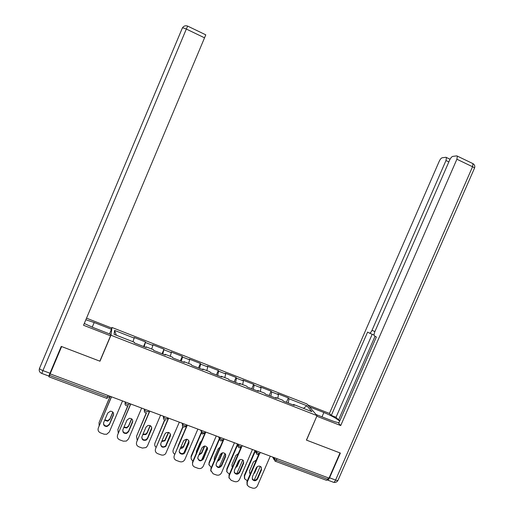 <?xml version="1.0" encoding="UTF-8"?>
<svg xmlns="http://www.w3.org/2000/svg" width="514" height="514" viewBox="0 0 514 514"><rect width="100%" height="100%" fill="white"/><g stroke="black" fill="none" stroke-linecap="round" stroke-linejoin="round"><path stroke-width="0.77" d="M111.577 328.51L112.007 327.482L306.967 403.972L317.048 415.64L110.96 335.237L112.007 327.482M116.325 335.231L114.558 330.406L114.108 334.37L134.34 342.273L134.36 342.915L146.137 347.515L146.06 346.854L145.764 347.368M114.558 330.406L134.199 338.103L134.18 337.499L145.513 341.945L143.573 346.513M144.183 346.751L145.513 341.945M145.584 342.562L152.857 345.414L152.754 344.778L163.985 349.179L162.045 353.728M162.829 354.03L163.985 349.179M164.133 349.828L171.335 352.649L171.156 351.994L182.271 356.35L180.337 360.873M181.281 361.239L182.496 357.024L182.271 356.35M182.496 357.024L189.627 359.819L189.37 359.132L200.376 363.443L198.449 367.947M199.56 368.377L200.678 364.15L200.376 363.443M200.678 364.15L207.74 366.912L207.405 366.199L218.309 370.472L216.388 374.95M217.653 375.445L218.681 371.204L218.309 370.472M218.681 371.204L225.678 373.941L225.273 373.203L236.061 377.437L234.153 381.889M235.566 382.442L236.511 378.188L236.061 377.437M236.511 378.188L243.437 380.9L242.961 380.135L253.646 384.324L251.738 388.757M253.312 389.368L254.167 385.108L253.646 384.324M254.167 385.108L261.028 387.794L260.476 387.003L271.064 391.154L269.163 395.562M270.884 396.23L271.655 391.957L271.064 391.154M271.655 391.957L278.447 394.617L277.83 393.808L288.315 397.913L286.414 402.295M288.283 403.027L288.971 398.742L288.315 397.913M288.971 398.742L306.839 405.739L311.876 411.637L293.526 404.467L293.108 404.91M146.06 346.854L153.551 349.777L153.66 350.452L165.315 355.001L165.155 354.313L172.569 357.204L172.762 357.911L184.295 362.415L184.057 361.695L191.394 364.561L191.664 365.293L203.088 369.752L202.76 369.007L210.027 371.84L210.38 372.605L221.682 377.019L221.283 376.242L228.473 379.049L228.903 379.84L240.096 384.209L239.614 383.405L246.733 386.181L247.24 386.997L258.324 391.327L257.765 390.492L264.813 393.249L265.397 394.09L276.365 398.376L275.735 397.515L282.713 400.239L283.375 401.113L294.233 405.353L293.526 404.467M151.681 349.045L152.857 345.414M170.237 356.298L171.335 352.649M165.155 354.313L164.846 354.821M188.606 363.475L189.627 359.819M184.057 361.695L183.729 362.197M206.801 370.581L207.74 366.912M202.76 369.007L202.42 369.495M224.811 377.617L225.678 373.941M221.283 376.242L220.924 376.723M242.647 384.588L243.437 380.9M239.614 383.405L239.241 383.874M260.315 391.488L261.028 387.794M257.765 390.492L257.379 390.955M277.804 398.324L278.447 394.617M275.735 397.515L275.331 397.971M277.027 458.687L276.41 460.114L327.733 479.273L328.343 477.872M327.733 479.273L326.518 480.327L275.53 461.309M303.504 408.36L306.839 405.739M317.048 415.64L306.415 440.1L340.024 452.943L329.024 478.129L50.154 373.871L61.635 346.558L99.986 361.214L110.96 335.237M49.524 375.393L107.471 397.033L106.751 398.363L48.946 376.801L50.166 373.877M132.933 341.72L134.199 338.103M99.986 361.214L100.095 360.603M261.318 467.258L261.228 469.269L257.308 478.322C255.721 480.519 254.025 480.712 252.207 478.907L252.194 478.887M247.086 484.734L246.977 481.579L247.228 482.183L259.371 454.113M258.671 454.543L246.977 481.579M270.274 456.162L257.398 485.891C256.287 487.895 254.648 488.628 252.483 488.082L249.168 486.88L247.279 485.21L247.228 482.183M252.323 476.992L256.255 467.907C257.623 465.864 259.236 465.549 261.099 466.969L261.504 469.847L257.578 478.913C255.991 481.117 254.289 481.316 252.47 479.504L252.323 476.992M256.261 460.107L253.434 461.913L249.592 470.792L249.733 473.253L250.299 473.902M253.614 474.004L254.732 472.687L257.379 466.571M255.265 451.215L244.606 475.868L244.658 478.83L247.324 480.763M254.205 480.147L260.264 466.333M255.002 450.688L244.368 475.296L244.606 475.868M254.25 472.533L256.48 467.489M249.47 472.655L250.434 473.587M244.471 478.367L244.368 475.296M309.473 406.87L323.878 412.511C331.376 415.588 336.638 418.473 339.664 421.165M316.11 414.56L331.016 420.375C334.659 421.782 337.325 422.54 339.015 422.649M327.289 480.05C327.977 480.294 328.735 479.543 329.558 477.795L340.358 453.072L306.524 440.138L316.817 416.167M316.907 416.269L340.724 425.56L338.7 423.375L376.357 337.004L374.288 335.77C373.877 334.98 374.044 333.676 374.783 331.851L449.641 160.092C450.656 157.971 451.69 156.738 452.744 156.397L456.817 155.87L472.964 163.632L472.546 166.754L456.895 159.224L457.357 156.115M339.953 420.497L338.553 419.951L336.027 417.272L331.305 415.421L329.448 413.429L439.2 161.345C440.177 159.289 441.16 158.1 442.143 157.779L445.953 157.284L450.058 159.237M307.815 404.948L329.448 413.429M340.724 425.56L456.895 159.224M448.851 161.91L445.979 160.529L372.001 330.335C371.037 332.352 370.164 333.265 369.38 333.078L367.6 332.083L331.305 415.421M445.979 160.529L446.448 157.502M375.034 336.259L338.553 419.951M372.2 334.261L336.027 417.272M84.283 323.492L92.803 327.392L110.767 334.402L110.574 335.809L83.538 325.266L204.546 37.824L186.331 29.06L42.925 370.594L49.974 373.228L61.243 346.41L99.857 361.169L110.574 335.809M92.231 327.167L94.184 322.522L85.851 319.772M94.184 322.522L111.467 329.294L111.641 328.022L86.525 318.172M109.514 333.914L111.467 329.294M61.539 346.526L48.811 376.055L41.801 373.44L42.925 370.594C40.966 369.823 39.816 369.11 39.469 368.461L182.367 27.974C183.068 27.801 184.391 28.167 186.331 29.06L187.649 26.098M205.767 34.83L204.546 37.824M49.974 373.228L48.811 376.055M243.514 460.769L243.392 462.684L239.46 471.781C237.776 474.049 236.035 474.191 234.23 472.212M229 477.847L229.045 475.045L229.257 475.636L242.197 445.664M240.899 447.572L229.045 475.045M252.445 449.499L239.53 479.382C238.419 481.4 236.768 482.132 234.577 481.579L231.229 480.365L228.884 477.532M234.384 470.419L238.329 461.289C239.884 459.105 241.586 458.893 243.437 460.647L243.636 463.249L239.691 472.366C237.866 474.718 236.087 474.788 234.345 472.565L234.384 470.419M229.257 475.636L229.096 478.129M225.53 454.228L225.376 456.034L221.438 465.176C219.658 467.509 217.878 467.599 216.092 465.466M210.875 471.209L210.939 468.447L211.113 469.025L224.085 438.898M223.063 440.28L210.939 468.447M234.435 442.766L221.489 472.803C220.371 474.833 218.707 475.572 216.497 475.013L213.117 473.786L210.637 470.124M216.272 463.789L220.23 454.607C222.106 452.224 223.911 452.185 225.646 454.492L225.582 456.586L221.63 465.748C219.42 468.293 217.563 468.151 216.066 465.324L216.272 463.789M211.113 469.025L210.811 470.702M207.367 447.643L207.187 449.313L203.236 458.507C201.353 460.904 199.528 460.942 197.774 458.623M192.519 464.354L192.647 461.778L192.782 462.349L205.793 432.056M205.465 431.933L192.647 461.778M216.253 435.968L203.261 466.166C202.137 468.209 200.466 468.941 198.237 468.376L194.819 467.136C192.994 466.314 192.249 464.907 192.589 462.928L192.454 462.356M197.98 457.087L201.944 447.861C204.418 445.22 206.3 445.497 207.592 448.69L203.39 459.073C200.576 461.797 198.706 461.354 197.787 457.73L197.98 457.087M192.782 462.349L192.589 462.928M189.017 441.012L188.811 442.528L184.809 451.864C182.778 454.235 180.934 454.183 179.277 451.703M187.032 425.039L174.272 455.603L187.321 425.149M197.884 429.1L184.854 459.465C183.729 461.514 182.04 462.253 179.791 461.681L176.341 460.428C174.265 459.426 173.578 457.82 174.272 455.603M179.502 450.322L183.729 440.569C187.109 438.352 188.85 439.181 188.94 443.062L184.931 452.41C183.485 455.828 177.908 453.682 179.502 450.322M170.481 434.33L165.63 445.927C163.381 447.418 161.704 447.007 160.606 444.687M168.406 418.081L155.575 448.793L168.656 418.171M179.328 422.161L165.636 453.701C164.371 455.025 162.88 455.43 161.158 454.909L157.669 453.644C155.575 452.635 154.875 451.022 155.575 448.793M160.837 443.486L164.821 434.157L165.945 432.814C169.177 431.824 170.642 432.955 170.34 436.193L165.707 446.467C162.34 448.041 160.715 447.051 160.837 443.486M238.29 453.624L235.894 455.417L232.045 464.341L232 466.436L232.45 467.162M235.483 467.888L237.237 466.249L240.096 459.625M237.5 445.163L227.027 469.436L226.873 471.878L229.398 474.229M236.806 473.632L242.762 459.946M237.275 444.649L226.822 468.871L227.027 469.436M235.849 467.04L237.012 465.697L239.505 459.921M231.891 466.102L232.553 466.911M226.777 471.614L226.822 468.871M220.101 447.161L218.187 448.851L214.325 457.826L214.454 460.274M217.242 461.54L219.568 459.754L222.568 452.789M219.51 439.174L209.275 462.947L208.986 464.585L211.293 467.624M219.279 466.963L225.061 453.573M219.317 438.667L209.108 462.394L209.275 462.947M217.525 460.878L219.382 459.208L222.093 452.905M214.152 459.471L214.537 460.088M209.05 465.093L209.108 462.394M201.681 440.755L200.306 442.226L196.432 451.247L196.335 453.187M198.867 455.019L201.726 453.194L204.823 445.991M201.327 433.161L191.163 456.952C190.842 458.726 191.452 460.056 193.013 460.936M207.148 447.238L201.61 460.12M201.154 432.717L191.227 455.847L191.356 456.393M199.104 454.466L201.578 452.661L204.431 446.011M196.232 452.763L196.38 453.085M191.099 458.353L191.227 455.847M182.965 434.523L178.14 445.799M180.343 448.349C181.834 448.536 182.939 447.97 183.671 446.66L186.865 439.213M183.106 426.761L173.257 449.769C172.627 451.568 173.064 453.02 174.567 454.138M189.004 440.967L183.819 453.046M182.875 426.556L173.257 449.769M180.555 447.867L183.556 446.133L186.543 439.174M161.666 441.532L164.885 440.819L168.701 432.441M164.833 420.015L154.977 443.087C154.393 444.7 154.714 446.075 155.954 447.219M170.571 434.889L166.131 445.272M164.589 419.932L154.977 443.087M161.852 441.102L164.808 440.305L168.438 432.364M151.739 427.609L147.518 438.095L146.207 439.56C143.959 440.414 142.474 439.759 141.748 437.587M149.593 411.046L136.685 441.911L149.805 411.123M160.586 415.158L147.486 445.85L146.072 447.565L142.339 448.073L138.819 446.794C136.698 445.779 135.985 444.154 136.685 441.911M141.98 436.579L145.976 427.198L147.846 425.483C150.769 425.194 152.009 426.447 151.553 429.261L147.563 438.622L146.246 440.087C143.065 440.884 141.639 439.714 141.98 436.579M142.834 434.581L145.86 434.561L147.145 433.129L150.326 425.676M146.49 412.928L136.518 436.335L137.18 440.183M146.252 412.948L136.518 436.335M143.001 434.182L145.828 434.054L147.107 432.627L150.12 425.573M132.792 420.837L128.571 431.156L126.72 432.865C124.51 433.315 123.18 432.486 122.724 430.391M130.595 403.946L117.603 434.96L130.762 404.004M141.652 408.077L128.513 438.937L126.412 441.051L123.321 441.173L119.768 439.881C117.629 438.853 116.903 437.215 117.603 434.96M122.936 429.601L126.945 420.169L129.322 418.319C132.002 418.396 133.087 419.707 132.573 422.251L128.571 431.664L126.714 433.386C123.752 433.7 122.493 432.441 122.936 429.601M123.835 427.475L126.778 427.982L128.59 426.305L131.732 418.916M128.127 405.405L117.879 429.511L118.239 433.006M127.883 405.54L117.879 429.511M123.996 427.102L126.785 427.487L128.596 425.817L131.578 418.801M113.633 414.014L109.431 424.14L107.175 425.971C104.984 426.145 103.764 425.194 103.52 423.106M111.397 396.769L98.328 427.937L111.525 396.814M122.525 400.926L109.347 431.953L106.694 434.272L104.117 434.195L100.526 432.891C98.36 431.85 97.628 430.205 98.328 427.937M103.693 422.553L107.715 413.076L110.439 411.174C112.951 411.457 113.935 412.787 113.401 415.177L109.386 424.641L107.124 426.472C104.348 426.498 103.198 425.187 103.693 422.553M104.689 420.208L107.644 421.204L109.848 419.418L112.926 412.177M110.202 396.32L99.048 422.624L99.144 425.676M110.08 396.275L99.048 422.624M104.843 419.848L107.689 420.722L109.893 418.936L112.81 412.055M273.525 457.376L274.328 458.822L276.41 460.114L275.305 461.225L274.81 460.929L274.328 458.822L274.752 457.839M109.848 396.185L109.411 397.219L107.471 397.033L108.101 395.536M255.625 450.688L256.332 452.102L258.388 453.38L259.827 453.451L260.277 452.423M257.328 454.517L256.711 454.119L256.332 452.102L256.762 451.112M237.552 443.929L238.155 445.31L238.586 444.314M219.292 437.106L219.799 438.455L220.23 437.453M200.852 430.212L201.257 431.529L201.687 430.52M186.569 424.872L186.139 425.881L184.475 425.785L182.528 424.545L182.952 423.517M182.219 423.247L182.521 424.525C182.174 425.676 182.521 426.504 183.575 427.012M167.686 417.811L167.249 418.826L165.514 418.704L163.606 417.49L164.03 416.443M163.401 416.211L163.51 418.711M148.604 410.68L148.167 411.695L146.368 411.553L144.485 410.365L144.909 409.298M144.389 409.099L144.376 411.508M129.329 403.471L128.892 404.492L127.022 404.332L125.172 403.162L125.596 402.076M125.185 401.922L125.043 404.235M239.164 447.745L238.361 447.141L238.155 445.31L240.192 446.589L241.683 446.66L242.12 445.638M220.814 440.884L219.754 439.823L219.799 438.455L221.804 439.721L223.352 439.798L223.789 438.783M202.285 433.97L201.257 431.529L203.236 432.788L204.835 432.872L205.272 431.863M182.451 425.83L182.965 423.523M261.504 469.847L261.228 469.269M257.578 478.913L257.308 478.322M254.475 472.115L254.732 472.687M329.558 477.795L335.591 480.05L472.546 166.754C474.146 167.558 474.756 168.11 474.383 168.406L338.051 480.185C338.077 480.68 337.255 480.635 335.591 480.05C334.646 481.997 333.83 482.697 333.13 482.145L327.675 480.108M372.001 330.335L374.912 331.562M374.07 335.051L369.476 333.123M321.989 416.854L323.878 412.511M472.424 163.375L472.964 163.632C474.673 164.724 475.187 166.234 474.506 168.155M243.636 463.249L243.392 462.684M239.691 472.366L239.46 471.781M225.582 456.586L225.376 456.034M221.63 465.748L221.438 465.176M207.354 449.859L207.187 449.313M203.39 459.073L203.236 458.507M188.94 443.062L188.811 442.528M184.969 452.32L184.847 451.774M170.34 436.193L170.256 435.679M166.356 445.509L166.279 444.97M237.012 465.697L237.237 466.249M219.382 459.208L219.568 459.754M201.578 452.661L201.726 453.194M183.594 446.049L183.71 446.57M165.444 439.374L165.521 439.881M151.553 429.261L151.508 428.753M147.563 438.622L147.518 438.095M147.107 432.627L147.145 433.129M132.573 422.251L132.567 421.763M128.571 431.664L128.571 431.156M128.596 425.817L128.59 426.305M113.401 415.177L113.44 414.695M109.386 424.641L109.431 424.14M109.893 418.936L109.848 419.418M274.18 459.792L272.671 457.055M257.546 454.594L259.75 453.624M256.184 453.065L254.86 450.399M239.37 447.816L241.599 446.833M238.027 446.377L236.838 443.666M221.007 440.967L223.269 439.978M218.643 436.861L219.754 439.823L220.821 440.903M202.452 434.047L204.752 433.051M200.666 430.141L202.291 433.996M183.716 427.057L185.599 426.62M164.782 420.002L165.945 419.977M164.05 416.449L163.606 417.49C163.253 418.627 163.606 419.456 164.66 419.957M145.661 412.864L146.445 412.935M144.935 409.305L144.485 410.365C144.138 411.508 144.492 412.331 145.558 412.832M126.335 405.662L126.926 405.745M125.628 402.089L125.172 403.162C124.818 404.312 125.178 405.135 126.251 405.636M106.809 398.382L107.291 398.466M252.47 479.504L252.207 478.907M249.483 472.687L249.733 473.253M333.734 482.344C335.552 482.659 336.946 482.036 337.916 480.474M41.775 373.427C39.539 372.451 38.768 370.793 39.469 368.461L182.367 27.974C183.639 25.976 185.393 25.347 187.623 26.085L205.78 34.836M207.592 448.69L207.418 448.15M184.931 452.41L184.809 451.864M165.707 446.467L165.63 445.927M226.873 471.878L226.668 471.306M208.986 464.585L208.819 464.033M191.163 456.952L191.035 456.413M183.556 446.133L183.671 446.66M164.808 440.305L164.885 440.819M146.246 440.087L146.207 439.56M145.828 434.054L145.86 434.561M126.714 433.386L126.72 432.865M126.785 427.487L126.778 427.982M107.124 426.472L107.175 425.971M107.689 420.722L107.644 421.204"/></g></svg>
